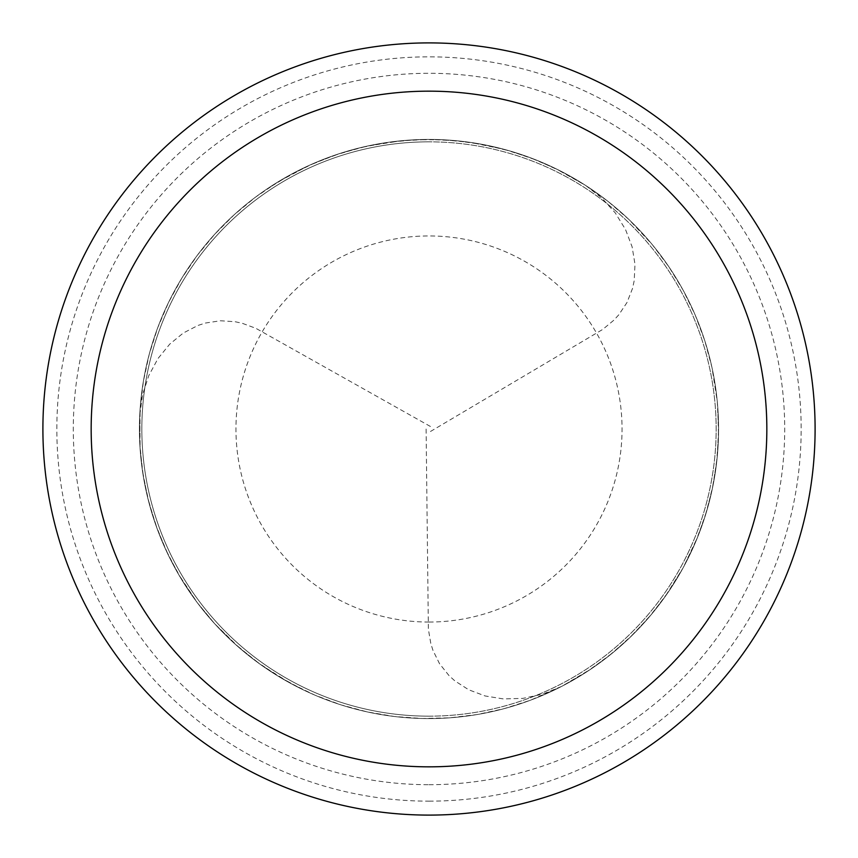 <?xml version="1.0" encoding="UTF-8"?>
<svg xmlns="http://www.w3.org/2000/svg" width="858" height="858" viewBox="0 0 858 858"><rect width="100%" height="100%" fill="white"/><g stroke="black" fill="none" stroke-linecap="round" stroke-linejoin="round"><path stroke-width="0.64" stroke-dasharray="4.29 3.22" d="M429 718.575A289.575 289.575 0 0 0 718.575 429A289.575 289.575 0 0 0 429 139.425A289.575 289.575 0 0 1 718.575 429A289.575 289.575 0 0 1 429 718.575A289.575 289.575 0 0 1 139.425 429A289.575 289.575 0 0 1 429 139.425A289.575 289.575 0 0 0 139.425 429A289.575 289.575 0 0 0 429 718.575A289.575 289.575 0 0 0 718.575 429A289.575 289.575 0 0 0 429 139.425A289.575 289.575 0 0 1 718.575 429A289.575 289.575 0 0 1 429 718.575A289.575 289.575 0 0 1 139.425 429A289.575 289.575 0 0 1 429 139.425A289.575 289.575 0 0 0 139.425 429A289.575 289.575 0 0 0 429 718.575M429 716.162A287.162 287.162 0 0 0 716.162 429A287.162 287.162 0 0 0 429 141.838A287.162 287.162 0 0 1 716.162 429A287.162 287.162 0 0 1 429 716.162A287.162 287.162 0 0 1 141.838 429A287.162 287.162 0 0 1 429 141.838A287.162 287.162 0 0 0 141.838 429A287.162 287.162 0 0 0 429 716.162M429 784.705A355.705 355.705 0 0 0 784.705 429A355.705 355.705 0 0 0 429 73.295A355.705 355.705 0 0 0 73.295 429A355.705 355.705 0 0 0 429 784.705M429 815.1A386.1 386.1 0 0 0 815.1 429A386.1 386.1 0 0 0 429 42.9A386.1 386.1 0 0 0 42.9 429A386.1 386.1 0 0 0 429 815.1M426.104 429.032L428.378 629.257L430.813 643.521L433 650.461L439.521 663.695L449.024 675.611L454.89 680.909L468.758 689.8L485.135 695.967L503.464 698.938L522.951 698.369L542.685 694.154L561.7 686.379L591.323 668.8L613.384 652.284L633.772 633.74L652.316 613.352L668.832 591.28L683.172 567.749L697.844 536.593L706.853 510.542L713.352 483.762L717.267 456.477L718.575 428.957L717.256 401.426L711.947 367.396L704.804 340.776L695.173 314.95L683.118 290.165L668.779 266.634L652.252 244.573L628.775 219.369L607.947 201.33L585.488 185.349L561.615 171.579L536.55 160.135L510.499 151.126L483.708 144.637L456.435 140.723L428.903 139.425L401.372 140.744L367.342 146.064L340.723 153.207L314.907 162.848L290.122 174.903L266.591 189.253M430.469 431.488L602.745 329.408L613.878 320.173L618.79 314.8L626.984 302.542L632.56 288.352L634.212 280.62L634.974 264.167L632.131 246.9L625.536 229.547L615.304 212.956L601.78 197.962L585.542 185.382L555.512 168.522L530.18 157.679L503.925 149.281L470.184 142.364L442.749 139.747L415.186 139.757L387.752 142.374L360.692 147.597L334.245 155.362L308.666 165.615L278.239 181.767L255.427 197.211L234.17 214.768L214.693 234.255L197.147 255.512L181.703 278.335L168.5 302.531L157.657 327.874L149.271 354.118L143.425 381.059L140.154 408.419L139.757 442.857L142.385 470.291L147.608 497.35L155.384 523.798L165.637 549.377L178.271 573.873L197.243 602.616L214.8 623.863L234.288 643.339L255.555 660.885L278.378 676.319L302.574 689.521M430.426 426.48L255.877 328.324L242.31 323.305L235.199 321.739L220.485 320.763L205.416 323.037L197.898 325.472L183.269 333.033L169.734 344.133L158.001 358.515L148.745 375.675L142.525 394.884L139.757 415.24L140.165 449.678L143.436 477.037L149.303 503.968L157.69 530.223L168.543 555.555L181.757 579.74L197.201 602.563L214.757 623.82L239.403 647.876L261.068 664.907L290.261 683.183L315.058 695.216L340.883 704.847L367.503 711.968L394.68 716.537L422.168 718.489L449.721 717.835L477.091 714.553L504.021 708.687L530.265 700.289L561.765 686.346L585.628 672.565L608.075 656.574L628.893 638.513L647.908 618.564L664.939 596.889L683.204 567.696L695.237 542.899L704.858 517.074L711.979 490.454L716.537 463.266L718.5 435.778L717.824 408.226M429 622.05A193.05 193.05 0 0 0 622.05 429A193.05 193.05 0 0 0 429 235.95A193.05 193.05 0 0 0 235.95 429A193.05 193.05 0 0 0 429 622.05M429 801.158A372.158 372.158 0 0 0 801.158 429A372.158 372.158 0 0 0 429 56.843A372.158 372.158 0 0 0 56.843 429A372.158 372.158 0 0 0 429 801.158"/><path stroke-width="1.29" d="M429 815.1A386.1 386.1 0 0 0 815.1 429A386.1 386.1 0 0 0 429 42.9A386.1 386.1 0 0 0 42.9 429A386.1 386.1 0 0 0 429 815.1M429 766.837A337.837 337.837 0 0 0 766.837 429A337.837 337.837 0 0 0 429 91.162A337.837 337.837 0 0 0 91.162 429A337.837 337.837 0 0 0 429 766.837"/></g></svg>
